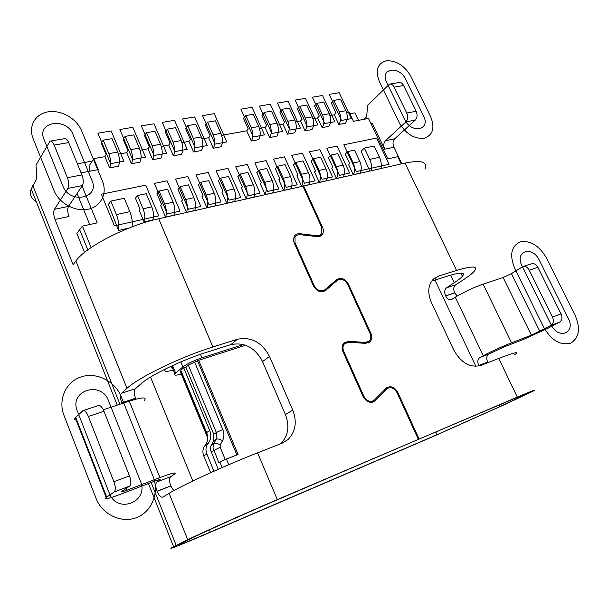 <?xml version="1.0" encoding="UTF-8"?>
<svg xmlns="http://www.w3.org/2000/svg" width="609" height="609" viewBox="0 0 609 609"><rect width="100%" height="100%" fill="white"/><g stroke="black" fill="none" stroke-linecap="round" stroke-linejoin="round"><path stroke-width="0.91" d="M349.863 113.807L354.963 112.871L358.511 120.354M77.381 163.829L90.771 161.37L91.251 162.542M103.203 140.169L112.048 138.639L117.674 152.044C119.752 157.693 119.988 162.42 118.382 166.219L109.59 167.886C111.173 164.072 110.914 159.322 108.828 153.643L103.203 140.169L101.315 143.077L106.179 154.755L104.908 156.642L93.786 158.675L89.949 164.537L89.401 171.274M346.612 112.574L349.071 112.125L353.418 121.313L368.483 118.466L387.758 158.888L397.746 156.688L401.224 163.943M370.919 123.566L372.32 123.292L384.698 149.22C383.32 145.757 383.563 142.932 385.413 140.755L405.929 121.891C407.901 119.592 408.175 116.639 406.743 113.046L394.152 87.117C392.874 84.735 391.298 83.745 389.417 84.164L367.554 105.395L366.694 116.738L364.083 119.295M207.144 533.613L432.763 436.676L504.686 404.566L532.403 391.488C538.013 388.58 532.982 390.46 517.33 397.114L419.099 439.074L512.885 399.192C526.678 393.33 531.215 391.625 526.503 394.084L500.271 406.462L436.387 434.978L210.097 532.182C186.468 542.345 172.065 548.016 180.812 543.571L194.713 536.742C206.946 530.698 246.272 513.082 273.578 501.443L418.36 439.386L277.331 499.624C246.325 512.839 201.373 532.974 187.732 539.734L173.58 546.707C164.087 551.564 180.66 545.002 207.144 533.613M81.081 172.842L98.308 169.584L93.786 158.675M317.601 117.864L322.146 127.616L328.875 126.337C331.09 122.858 331.22 118.664 329.263 113.746L323.813 102.114L317.045 103.286L314.548 105.974L319.268 116.106L317.601 117.864L312.965 118.709M333.846 100.386L340.469 99.244L345.897 110.731C347.846 115.588 347.693 119.745 345.44 123.201L338.855 124.449C341.101 120.985 341.238 116.814 339.289 111.934L333.846 100.386L331.319 103.05L336.023 113.068L334.333 114.812L329.979 115.603M126.725 152.669L131.399 163.752C133.051 159.969 132.838 155.272 130.768 149.669L125.15 136.386L123.185 139.271L128.042 150.788L126.725 152.669L118.435 154.176M147.987 148.794L152.653 159.725C154.374 155.973 154.206 151.329 152.136 145.802L146.533 132.693L144.5 135.563L149.35 146.921L147.987 148.794L140.139 150.225M168.716 145.011L173.367 155.805C175.164 152.083 175.027 147.492 172.979 142.034L167.384 129.1L165.283 131.94L170.124 143.153L168.716 145.011L161.294 146.366M188.935 141.326L193.578 151.976C195.428 148.284 195.337 143.739 193.297 138.357L187.717 125.591L185.555 128.415L190.381 139.484L188.935 141.326L181.916 142.605M208.659 137.725L213.295 148.238C215.205 144.577 215.144 140.085 213.112 134.772L207.547 122.173L205.332 124.974L210.143 135.898L208.659 137.725L202.028 138.936M246.706 130.79L251.304 141.037C253.329 137.428 253.329 133.036 251.327 127.852L245.792 115.573L243.471 118.336L248.259 128.986L246.706 130.79L221.646 135.358M264.237 112.391L271.492 111.142L276.996 123.208C278.991 128.301 278.945 132.633 276.859 136.195L269.642 137.565C271.713 133.988 271.751 129.641 269.749 124.518L264.237 112.391L261.862 115.139L266.643 125.652L265.052 127.448L259.48 128.461M282.249 109.285L289.336 108.059L294.825 119.981C296.811 125.012 296.735 129.298 294.596 132.831L287.555 134.17C289.671 130.623 289.732 126.314 287.745 121.26L282.249 109.285L279.836 112.01L284.593 122.394L282.979 124.175L277.727 125.134M299.849 106.248L306.769 105.052L312.242 116.829C314.214 121.8 314.107 126.04 311.937 129.55L305.048 130.851C307.21 127.334 307.301 123.079 305.322 118.077L299.849 106.248L297.39 108.958L302.133 119.212L300.488 120.985L295.548 121.884M305.048 130.851L300.488 120.985M287.555 134.17L282.979 124.175M269.642 137.565L265.052 127.448M251.304 141.037L258.696 139.636C260.736 136.043 260.751 131.666 258.749 126.512L253.222 114.294L245.792 115.573M213.295 148.238L221.044 146.769C222.978 143.115 222.932 138.646 220.9 133.356L213.112 134.772M193.578 151.976L201.518 150.469C203.398 146.784 203.315 142.27 201.282 136.911L193.297 138.357M173.367 155.805L181.512 154.26C183.332 150.545 183.21 145.977 181.162 140.55L175.575 127.684L167.384 129.1M152.653 159.725L161.004 158.15C162.755 154.404 162.595 149.784 160.54 144.28L154.937 131.247L146.533 132.693M131.399 163.752L139.963 162.131C141.646 158.363 141.448 153.689 139.377 148.116L130.768 149.669M109.59 167.886L104.908 156.642M82.07 186.004L97.158 222.894L82.428 226.137L91.114 247.543M338.855 124.449L334.333 114.812M319.268 182.35L314.518 172.012L315.584 170.969L311.092 161.218L313.643 158.683L319.063 170.429C320.897 174.935 320.973 178.909 319.268 182.35L326.203 180.782C327.916 177.356 327.855 173.398 326.021 168.914L320.616 157.221L313.643 158.683M265.121 194.576L260.317 183.834L261.33 182.784L256.8 172.651L259.213 170.071L264.687 182.274C266.552 186.955 266.696 191.059 265.121 194.576L272.566 192.901C274.164 189.384 274.027 185.303 272.162 180.645L266.696 168.503L259.213 170.071M206.885 207.738L214.901 205.926C216.355 202.325 216.134 198.108 214.239 193.266L208.72 180.629L200.658 182.319L198.412 184.946L202.98 195.489L202.043 196.555L206.885 207.738C208.316 204.122 208.08 199.889 206.185 195.025L200.658 182.319M226.784 203.239L221.95 192.216L222.917 191.15L218.357 180.744L220.664 178.132L226.167 190.67C228.055 195.466 228.261 199.661 226.784 203.239L234.602 201.472C236.102 197.902 235.911 193.731 234.023 188.957L228.527 176.488L220.664 178.132M353.304 174.661L359.927 173.162C361.708 169.789 361.693 165.914 359.873 161.537L354.507 150.134L347.853 151.527L345.227 154.031L349.68 163.547L348.584 164.575L353.304 174.661C355.077 171.274 355.047 167.384 353.228 162.984L347.853 151.527M336.48 178.46L343.255 176.93C345.006 173.527 344.968 169.614 343.149 165.184L337.759 153.635L330.946 155.059L328.358 157.586L332.826 167.216L331.745 168.251L336.48 178.46C338.223 175.049 338.17 171.114 336.343 166.668L330.946 155.059M144.074 221.92L139.195 210.272L140.055 209.184L135.449 198.199L137.505 195.527L143.069 208.773C144.995 213.843 145.33 218.22 144.074 221.92L152.737 219.963C154.008 216.279 153.689 211.917 151.77 206.877L146.213 193.708L137.505 195.527M301.645 186.331L308.748 184.725C310.423 181.269 310.339 177.272 308.497 172.735L303.069 160.89L295.928 162.39L293.424 164.94L297.93 174.813L296.88 175.856L301.645 186.331C303.312 182.86 303.213 178.848 301.364 174.288L295.928 162.39M165.557 217.07L173.991 215.167C175.331 211.506 175.042 207.197 173.131 202.218L167.582 189.239L159.101 191.013L156.977 193.67L161.575 204.502L160.685 205.583L165.557 217.07C166.866 213.401 166.569 209.07 164.651 204.068L159.101 191.013M246.188 198.854L241.37 187.975L242.359 186.917L237.814 176.648L240.174 174.052L245.663 186.423C247.543 191.157 247.718 195.306 246.188 198.854L253.816 197.133C255.369 193.593 255.201 189.468 253.329 184.748L247.848 172.446L240.174 174.052M283.604 190.404L290.874 188.76C292.51 185.281 292.404 181.238 290.546 176.64L285.103 164.651L277.795 166.181L275.329 168.746L279.851 178.749L278.815 179.8L283.604 190.404C285.225 186.91 285.103 182.852 283.246 178.231L277.795 166.181M186.483 212.343L181.627 201.016L182.54 199.935L177.957 189.247L180.15 186.605L185.684 199.486C187.587 204.418 187.854 208.704 186.483 212.343L194.705 210.486C196.106 206.854 195.847 202.591 193.944 197.689L188.417 184.877L180.15 186.605M118.588 230.438C119.334 225.513 118.603 220.23 116.403 214.581L110.83 201.107L108.379 204.464L118.588 230.438L128.842 228.109M381.059 168.495C381.66 164.689 381.127 160.951 379.453 157.274L374.116 146.031L364.38 148.071L361.053 151.184L369.785 171.045M322.146 127.616C324.346 124.122 324.468 119.904 322.504 114.972L317.045 103.286M401.856 163.798L393.924 147.256C392.561 143.808 392.805 141.006 394.67 138.837L415.315 120.049C417.302 117.75 417.591 114.819 416.168 111.257L406.743 113.046M67.942 188.379L82.382 185.539C83.669 182.928 83.517 179.389 81.933 174.928L67.416 177.691C69.007 182.19 69.182 185.753 67.942 188.379L54.445 209.313C53.295 211.757 53.485 215.137 55 219.446L73.126 264.709L75.889 261.01C85.663 246.812 127.045 225.536 158.705 218.745L302.901 186.156L321.811 227.629L321.765 233.628L320.121 235.181L316.992 235.721L316.101 236.49M424.854 169.112C427.998 161.804 421.375 159.794 404.993 163.09L303.663 185.989L303.084 186.552M390.133 84.042L398.865 82.58C400.745 82.162 402.328 83.136 403.607 85.504L416.168 111.257M514.658 354.788C519.842 351.127 514.536 352.337 498.756 358.419L480.844 365.43C470.14 368.049 461.135 362.949 453.827 350.114L431.469 302.711C427.358 292.937 427.96 285.096 433.265 279.188L438.381 276.151L456.529 270.449C472.599 265.653 478.507 265.92 474.259 271.264C472.264 273.525 468.633 276.364 463.365 279.79L455.601 284.837C453.538 286.626 453.218 289.298 454.626 292.86L457.245 296.004M455.601 284.837L446.557 287.775C444.501 289.572 444.189 292.259 445.605 295.837L445.643 295.913C447.265 298.905 449.214 300.115 451.497 299.537L455.288 297.2C463.898 292.023 473.178 287.669 483.127 284.129L503.156 277.506L531.368 335.194L551.099 325.335C553.528 323.585 553.984 320.844 552.47 317.106L529.229 270.175C527.501 267.153 525.377 265.966 522.865 266.62L531.505 263.796C534.024 263.134 536.148 264.306 537.876 267.313L561.041 313.894C562.549 317.601 562.084 320.334 559.648 322.07L548.328 328.084L523.184 339.556L503.422 347.153L488.753 354.126C486.561 355.747 486.195 358.374 487.642 362.012L487.961 362.637M418.36 439.386L397.106 392.759C394.305 388.047 390.993 386.669 387.157 388.641L374.596 401.262C370.135 403.546 366.298 401.963 363.086 396.528L342.966 351.682C341.58 348.234 341.862 345.349 343.811 343.027L348.447 341.284L365.446 342.425L369.244 341.093C371.048 339.091 371.315 336.541 370.059 333.45L347.678 284.365C344.671 279.501 341.2 278.161 337.264 280.361L325.556 290.516C320.973 293.089 316.946 291.566 313.468 285.933L294.033 242.58L293.439 239.565L294.2 236.421C295.434 234.389 297.352 233.483 299.955 233.711L316.992 235.721M122.051 403.554L121.731 402.793C120.148 398.301 120.057 395.127 121.465 393.277L126.984 388.329C138.471 377.413 181.467 356.623 212.868 346.985L237.434 339.266C251.281 336.564 261.977 342.296 269.513 356.455L292.746 410.093C297.253 421.953 295.616 431.819 287.844 439.706L281.959 443.283L257.569 452.837C226.434 464.933 182.091 485.282 169.119 493.336L162.763 497.157C160.837 497.507 158.934 495.574 157.076 491.356L157.031 491.25C155.402 486.637 155.364 483.538 156.916 481.97L159.855 480.059C160.959 479.093 158.987 479.549 153.948 481.437L121.039 494.082C108.577 498.756 103.637 499.89 106.21 497.492L114.241 491.973C115.801 490.283 115.687 486.857 113.898 481.711L88.366 416.442C86.554 412.194 84.758 410.253 82.991 410.611L75.257 417.797L106.21 497.492M323.493 291.627L337.264 280.361M303.663 185.989L322.564 227.431C323.668 229.996 323.645 232.265 322.511 234.244C321.308 236.041 319.504 236.825 317.106 236.612L299.164 234.564L296.712 235.234L295 236.985L295.03 242.877L314.252 285.705C317.319 290.668 320.874 292.016 324.917 289.747L336.625 279.6C341.093 277.11 345.029 278.625 348.432 284.144L370.805 333.192C372.236 336.708 371.932 339.601 369.876 341.87L365.583 343.369L348.576 342.243L344.504 343.765C342.776 345.813 342.524 348.363 343.75 351.416L363.862 396.231C366.702 401.034 370.089 402.427 374.025 400.402L386.57 387.819C390.917 385.566 394.67 387.118 397.844 392.478L419.099 439.074M478.963 366.009L478.712 365.507C477.258 361.837 477.616 359.196 479.793 357.582L483.219 355.732C492.186 351.043 501.626 346.727 511.537 342.798L483.127 284.129M446.557 287.775L454.276 282.728C458.204 280.155 460.906 278.024 462.406 276.326L460.83 273.06M431.621 281.137L448.544 275.786C461.028 272.017 465.649 272.2 462.406 276.326M503.156 277.506L511.461 273.608L522.865 266.62M531.368 335.194L511.537 342.798M332.636 283.946L331.372 284.159M135.952 399.177L135.541 398.233C133.965 393.779 133.896 390.628 135.335 388.778L140.976 383.815C150.111 375.372 182.494 359.744 206.413 352.337L230.788 344.633C244.521 341.923 255.11 347.564 262.548 361.563L285.423 414.622C289.831 426.262 288.224 435.998 280.604 443.816M82.991 410.611L98.529 405.525C100.34 405.152 102.152 407.063 103.972 411.265L129.473 475.873C131.247 480.965 131.338 484.361 129.732 486.066L121.792 491.425C120.917 492.224 122.538 491.859 126.672 490.314L159.878 477.585C172.393 472.911 177.249 471.8 174.448 474.236L170.741 476.649C169.15 478.217 169.165 481.3 170.794 485.875L173.778 490.664M76.155 420.103C74.321 419.966 74.016 419.198 75.257 417.797M144.561 400.242C146.952 396.931 141.851 397.235 129.26 401.171L103.302 409.758M67.416 177.691L54.155 145.071C52.838 142.064 51.483 140.74 50.075 141.105L36 165.077L36.844 178.673L31.219 188.95C29.361 194.568 31.021 198.747 36.205 201.48M82.382 185.539L68.497 206.405C67.31 208.841 67.477 212.191 68.992 216.469L55 219.446M81.933 174.928L68.68 142.597C67.363 139.613 65.993 138.312 64.562 138.677L50.623 141.014M82.428 226.137L76.825 233.384L84.514 252.431M89.706 224.538L77.077 193.517M166.523 368.437L165.153 369.732C163.806 371.84 166.523 371.932 173.291 370.006M173.664 368.285C171.723 368.422 171.167 367.958 172.004 366.884L174.372 364.745M181.246 374.071C175.811 375.593 173.679 375.502 174.852 373.789L182.898 366.93C187.267 363.68 193.601 360.642 201.899 357.803L243.516 344.542M210.661 472.698L203.756 455.92C202.317 452.03 202.721 448.582 204.974 445.575L205.134 445.377C207.928 441.639 208.43 437.376 206.641 432.588L180.835 370.234L183.72 367.821L185.882 367.12L213.751 434.255L213.538 440.954L216.149 439.249L213.477 444.319L213.043 447.744L218.798 462.657L226.381 459.019L238.066 454.489L198.648 360.269L188.318 365.088L185.882 367.12M245.686 345.234L198.648 360.269M180.903 372.228L180.34 371.779L181.178 371.056M183.72 367.821L209.709 430.51C211.513 435.321 211.018 439.607 208.217 443.367L208.05 443.565C205.796 446.58 205.393 450.043 206.847 453.956L213.957 471.214M218.235 469.311L210.493 449.922L210.866 446.001L213.538 440.954M236.886 454.946L197.651 361.091M125.15 136.386L133.767 134.893L139.377 148.116M187.717 125.591L195.71 124.213L201.282 136.911M207.547 122.173L215.342 120.826L220.9 133.356M132.054 226.868C132.678 222.057 131.947 216.987 129.839 211.65L124.274 198.298L110.83 201.107M371.368 170.687C371.954 166.858 371.406 163.098 369.732 159.391L364.38 148.071M543.814 327.459C551.427 340.355 560.333 345.6 570.519 343.194C579.167 338.01 580.727 328.776 575.201 315.5L546.364 257.843C539.132 245.602 530.424 240.281 520.238 241.88C511.225 246.165 509.36 254.935 514.635 268.204L543.814 327.459M399.23 122.698C405.784 133.881 414.105 139.073 424.191 138.281C432.969 135.076 435.108 127.829 430.601 116.54L410.923 76.407C404.642 65.696 396.489 60.481 386.456 60.755C377.428 63.344 375.068 70.294 379.384 81.606L399.23 122.698M404.703 119.57L386.7 82.39C379.43 68.246 399.306 65.209 405.617 79.246L423.537 115.9C431.027 130.029 411.334 134.147 404.703 119.57M102.381 180.98L81.576 130.699C76.665 118.61 61.296 109.787 48.37 111.797C35.375 113.632 28.022 126.2 33.137 138.677L53.995 190.48C59.027 203.277 75.257 212.099 88.153 209.237C101.124 206.565 107.587 193.289 102.381 180.98M91.959 180.515C100.173 198.245 69.761 204.601 62.933 186.171L43.977 139.362C36.197 121.602 66.663 116.943 73.034 134.536L91.959 180.515M551.084 324.688L521.989 265.806C514.255 250.977 532.456 245.336 539.292 260.157L568.205 318.164C576.205 333.062 558.324 340.195 551.084 324.688M153.019 476.329L121.199 396.657C115.17 381.287 96.9 371.962 81.621 376.735C66.267 381.272 57.688 399.359 63.968 415.338L95.933 498.078C102.19 514.681 121.724 523.763 136.918 517.452C152.22 511.385 159.467 492.11 153.019 476.329M140.382 481.14C149.624 501.763 117.019 514.772 109.247 493.001L77.313 410.984C68.665 390.453 101.398 380.305 108.524 400.791L140.382 481.14M389.067 164.24L376.59 138.068L343.803 144.759L356.372 171.578L389.067 164.24M349.65 173.078L337.059 146.137L326.835 148.223L339.449 175.369L349.65 173.078M332.575 176.915L319.938 149.631L309.471 151.763L322.131 179.252L332.575 176.915M315.089 180.827L302.407 153.202L291.696 155.386L304.401 183.225L315.089 180.827M297.192 184.847L284.464 156.863L273.487 159.101L286.245 187.298L297.192 184.847M278.853 188.957L266.087 160.616L254.844 162.907L267.64 191.47L278.853 188.957M114.408 225.832L158.751 215.891L145.764 185.159L101.368 194.218L114.408 225.832M167.338 213.965L180.058 211.11L167.102 180.804L154.366 183.4L167.338 213.965M188.432 209.237L200.825 206.451L187.907 176.564L175.491 179.092L188.432 209.237M208.986 204.624L221.075 201.914L208.187 172.423L196.075 174.897L208.986 204.624M229.03 200.133L240.814 197.491L227.964 168.388L216.157 170.802L229.03 200.133M248.571 195.748L260.066 193.167L247.254 164.453L235.736 166.805L248.571 195.748M351.408 118.603L339.144 92.697L329.218 94.365L341.497 120.453L351.408 118.603M334.821 121.709L322.519 95.484L312.356 97.189L324.688 123.604L334.821 121.709M317.852 124.883L305.505 98.338L295.114 100.089L307.484 126.817L317.852 124.883M300.488 128.126L288.103 101.261L277.468 103.05L289.876 130.113L300.488 128.126M282.721 131.453L270.289 104.253L259.396 106.08L271.85 133.485L282.721 131.453M264.519 134.855L252.05 107.313L240.905 109.186L253.397 136.941L264.519 134.855M110.61 163.654L123.871 161.172L111.181 130.965L97.912 133.188L110.61 163.654M132.595 159.535L145.513 157.122L132.846 127.327L119.912 129.496L132.595 159.535M154.016 155.531L166.607 153.179L153.97 123.779L141.364 125.896L154.016 155.531M174.897 151.626L187.176 149.327L174.562 120.323L162.268 122.386L174.897 151.626M195.253 147.812L207.227 145.574L194.652 116.951L182.662 118.961L195.253 147.812M215.114 144.097L226.792 141.912L214.254 113.662L202.546 115.626L215.114 144.097M329.263 113.746L322.504 114.972M345.897 110.731L339.289 111.934M384.698 149.22L393.924 147.256M394.152 87.117L403.607 85.504M405.929 121.891L415.315 120.049M394.67 138.837L385.413 140.755M212.868 346.985L158.705 218.745M277.331 499.624L257.569 452.837M346.765 342.41L348.447 341.284M365.446 342.425L364.144 343.27M325.556 290.516L325.084 290.881M298.996 234.572L299.955 233.711M322.564 227.431L321.955 227.964M498.756 358.419L517.33 397.114M404.993 163.09L456.529 270.449M343.05 351.873L343.75 351.416M363.862 396.231L363.139 396.642M397.144 392.858L397.844 392.478M514.559 398.476L515.465 399.375M450.645 275.139L454.276 282.728M475.895 366.374L434.948 280.079M455.288 297.2L483.219 355.732M432.253 280.292L438.381 276.151M445.605 295.837L454.626 292.86M454.664 292.937L445.643 295.913M551.099 325.335L559.648 322.07M488.753 354.126L479.793 357.582M478.712 365.507L487.642 362.012M487.68 362.089L478.75 365.583M192.84 480.996L150.545 377.07M500.271 406.462L498.946 405.152M435.998 432.047L436.387 434.978M210.097 532.182L209.663 529.716M237.434 339.266L230.788 344.633M135.335 388.778L121.465 393.277M121.731 402.793L135.541 398.233M135.579 398.324L121.77 402.884M129.26 401.171L159.878 477.585M114.241 491.973L129.732 486.066M170.741 476.649L156.916 481.97M157.031 491.25L170.794 485.875M170.832 485.974L157.076 491.356M292.746 410.093L285.423 414.622M262.548 361.563L269.513 356.455M169.119 493.336L187.732 539.734M176.222 545.382L151.161 482.503M119.965 404.247L32.817 185.57M159.193 479.671L159.459 480.341M75.889 261.01L126.984 388.329M68.497 206.405L54.445 209.313M54.155 145.071L68.68 142.597M79.581 229.517L87.818 249.88M106.704 497.134L75.706 417.348M88.366 416.442L103.972 411.265M129.473 475.873L113.898 481.711M126.672 490.314L125.994 488.593M383.449 390.902L386.646 389.098M375.228 400.707L372.472 402.244M294.398 243.433L295.03 242.877M314.252 285.705L313.605 286.222M322.199 291.848L324.513 290.059M347.8 284.624L348.432 284.144M370.805 333.192L370.143 333.633M180.82 361.913L182.898 366.93M175.628 373.035L172.773 366.116M209.709 430.51L206.641 432.588M188.318 365.088L216.355 432.519L213.751 434.255M194.629 362.058L222.78 429.528L216.355 432.519L216.149 439.249C217.679 438.594 219.788 439.104 222.475 440.771L220.207 444.981L220.138 447.257L225.223 459.483M222.78 429.528C224.34 433.509 224.241 437.254 222.475 440.771M211.049 451.908L220.138 447.257M220.207 444.981C217.512 443.314 215.403 442.796 213.873 443.451L211.27 445.133M219.864 462.018L222.163 467.575M228.748 464.72L226.381 459.019M207.677 436.957L180.607 371.528M203.756 455.92L206.847 453.956M205.043 445.491L208.126 443.474M201.899 357.803L200.437 354.316M539.81 331.342L511.461 273.608M529.229 270.175L537.876 267.313M561.041 313.894L552.47 317.106M117.674 152.044L108.828 153.643M160.54 144.28L152.136 145.802M181.162 140.55L172.979 142.034M258.749 126.512L251.327 127.852M276.996 123.208L269.749 124.518M294.825 119.981L287.745 121.26M312.242 116.829L305.322 118.077M326.021 168.914L319.063 170.429M272.162 180.645L264.687 182.274M214.239 193.266L206.185 195.025M234.023 188.957L226.167 190.67M359.873 161.537L353.228 162.984M343.149 165.184L336.343 166.668M151.77 206.877L143.069 208.773M308.497 172.735L301.364 174.288M173.131 202.218L164.651 204.068M253.329 184.748L245.663 186.423M290.546 176.64L283.246 178.231M193.944 197.689L185.684 199.486M129.839 211.65L116.403 214.581M379.453 157.274L369.732 159.391M365.735 343.377L367.729 342.075M318.271 236.65L319.778 235.348M342.555 345.067L344.504 343.765M372.86 401.057L370.508 402.366M526.062 393.726L526.503 394.084M280.833 443.733L287.844 439.706M173.58 546.707L148.444 483.546M117.248 405.145L31.219 188.95M159.665 479.58L159.855 480.059M387.157 388.641L383.815 390.536M374.596 401.262L373.279 401.993M320.258 236.185L322.511 234.244M293.546 238.294L295 236.985M368.171 342.974L369.876 341.87M165.153 369.732L164.94 369.214M174.852 373.789L172.004 366.884M207.707 437.955L180.34 371.779M204.974 445.575L208.05 443.565M205.134 445.377L208.217 443.367"/></g></svg>
